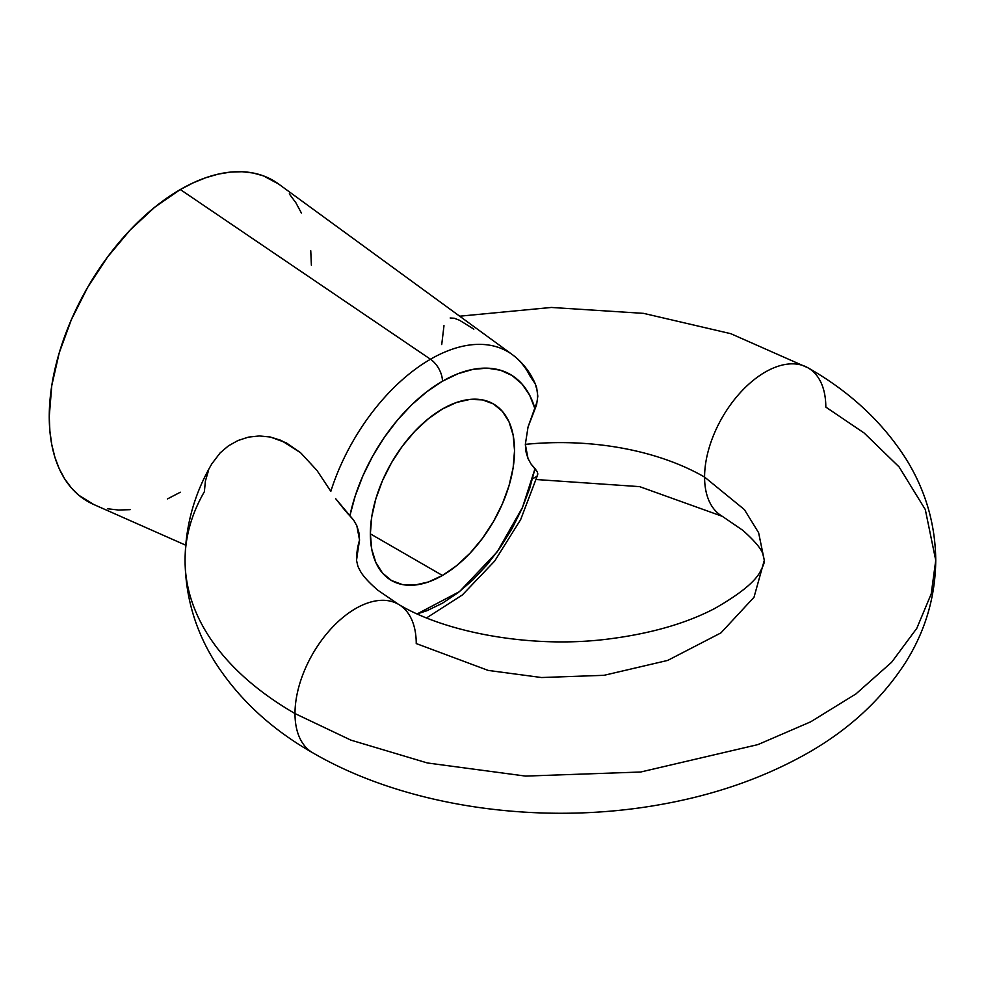 <?xml version="1.0" encoding="UTF-8"?>
<svg xmlns="http://www.w3.org/2000/svg" width="985" height="985" viewBox="0 0 985 985"><rect width="100%" height="100%" fill="white"/><g stroke="black" fill="none" stroke-linecap="round" stroke-linejoin="round"><path stroke-width="1.48" d="M398.827 604.519A85.732 49.496 120 0 0 332.647 627.051A85.732 49.496 120 0 0 294.995 713.559A85.732 49.496 -60 0 1 332.647 627.051A85.732 49.496 -60 0 1 398.827 604.519A85.732 49.496 -60 0 1 416.236 643.562L488.129 670.403L541.516 677.532L604.014 675.316L667.707 660.418L720.946 632.887L754.005 597.267L764.298 560.33L758.622 532.737L744.389 509.59L704.583 477.085A85.732 49.496 120 0 0 721.98 516.128A85.732 49.496 -60 0 1 704.583 477.085A85.732 49.496 -60 0 1 742.222 390.577A85.732 49.496 -60 0 1 808.402 368.058A85.732 49.496 -60 0 1 825.812 407.088L864.202 433.055L899.108 466.939L925.297 509.54L935.75 560.33L931.219 593.881L916.801 628.319L891.671 662.216L855.953 693.908L810.704 721.808L757.933 744.598L640.681 772.018L525.633 776.094L427.355 762.956L350.931 740.141L294.995 713.559A85.732 49.496 120 0 0 312.405 752.602A85.732 49.496 -60 0 1 294.995 713.559A375.347 216.7 180 0 1 185.069 561.29A375.347 216.7 180 0 1 204.375 491.7L205.409 480.988L208.451 470.756M356.853 557.485L359.55 540.075A203.895 117.72 0 0 0 356.521 560.403A203.895 117.72 180 0 1 359.55 540.075L356.853 557.485M808.402 368.058A85.732 49.496 120 0 0 742.222 390.577A85.732 49.496 120 0 0 704.583 477.085A203.895 117.72 0 0 0 525.337 444.37L526.039 451.992L528.046 458.628L531.112 464.12L537.49 472.135L537.539 475.262L536.64 476.555L532.934 478.55M442.45 408.984A101.947 58.854 -60 0 1 493.423 403.936A101.947 58.854 -60 0 1 509.048 485.63A101.947 58.854 -60 0 1 442.45 575.462L370.36 533.845L371.751 516.805L375.851 498.816L382.512 480.581L391.476 462.79L402.397 446.131L414.857 431.245L428.389 418.699L442.45 408.984L456.511 402.459L470.03 399.393L482.49 399.885L493.423 403.936L502.387 411.373L509.048 421.912L513.148 435.161L514.539 450.601L513.148 467.641L509.048 485.63L502.387 503.864L493.423 521.656L482.49 538.315L470.03 553.201L456.511 565.747L442.45 575.462L428.389 581.975L414.857 585.053L402.397 584.561L391.476 580.51L382.512 573.073L375.851 562.521L371.751 549.285L370.36 533.845L442.45 575.462A101.947 58.854 -60 0 1 391.476 580.51A101.947 58.854 -60 0 1 375.851 498.816A101.947 58.854 -60 0 1 442.45 408.984M512.262 354.575A154.399 89.142 120 0 0 430.482 359.242A18.53 10.7 60 0 1 442.45 381.232A135.942 78.48 -60 0 1 535.027 408.935L536.579 404.847L537.81 396.192L536.628 387.511L535.089 383.411L537.527 391.808L537.502 400.55L528.046 426.985L525.337 444.37A203.895 117.72 180 0 1 704.583 477.085L744.389 509.59L758.622 532.737L764.298 560.33C764.766 561.77 763.547 565.267 760.642 570.82C755.766 581.199 740.474 593.746 714.753 608.471C686.483 623.259 651.602 633.367 610.097 638.797C533.451 649.09 446.045 632.961 398.482 604.322L377.858 590.224C368.649 582.283 362.702 575.72 360.005 570.537L357.924 566.387L356.521 560.33L357.038 556.796M535.347 383.978L530.139 376.282A154.399 89.142 -60 0 0 512.311 354.612C522.37 362.086 530.053 371.874 535.347 383.978M185.069 561.29A375.347 216.7 0 0 0 294.995 713.559L350.931 740.141L427.355 762.956L525.633 776.094L640.681 772.018L757.933 744.598L810.704 721.808L855.953 693.908L891.671 662.216L916.801 628.319L931.219 593.881L935.75 560.33C935.356 596.996 925.309 631.016 905.609 662.388C880.208 701.702 844.834 733.431 799.451 757.613C758.339 779.664 712.45 795.227 661.809 804.326C541.972 826.181 406.867 807.589 312.75 752.799C271.047 729.097 238.37 698.685 214.705 661.575C195.325 630.412 185.439 596.651 185.057 560.33C185.377 525.879 194.328 493.682 211.91 463.713L220.135 452.903L228.372 445.897L237.927 440.541L248.38 437.143L259.387 435.949L270.419 437.044L281.205 440.418L300.659 452.804L316.961 470.424L330.825 491.343A154.399 89.142 -60 0 1 430.482 359.242L180.317 189.539A185.352 107.02 120 0 0 57.733 358.097A185.352 107.02 120 0 0 93.55 504.406L185.697 545.185M441.723 344.565L443.989 325.653M450.17 317.995L454.282 318.241L459.613 320.31L473.859 329.15M211.824 463.861L220.135 452.903L228.372 445.897L237.927 440.541L248.38 437.143L259.387 435.949L270.419 437.044L286.339 442.856L300.659 452.804L316.961 470.424L330.825 491.343A154.399 89.142 120 0 1 430.482 359.242A154.399 89.142 -60 0 1 512.311 354.612L278.546 183.973A185.352 107.02 120 0 0 180.317 189.539L430.482 359.242A18.53 10.7 -120 0 1 442.45 381.232L426.911 391.661L411.779 404.737L397.46 420.102L384.322 437.377L372.712 456.08L362.936 475.743L355.253 495.837L349.86 515.844L353.763 520.289L356.841 525.781L359.55 540.075L358.86 532.429L356.841 525.781L353.763 520.289L335.626 498.632L345.686 511.313M537.49 472.135L535.027 468.601L522.493 507.46L497.228 551.809L459.539 591.579L417.221 613.889L426.911 610.725L442.45 603.214L457.988 592.785L473.108 579.709L487.427 564.343L500.565 547.069L512.175 528.366L521.952 508.703L529.635 488.609L535.027 468.601L531.112 464.12L528.046 458.628L525.337 444.37L528.046 426.985L535.027 408.935L529.635 395.157L521.952 383.941L512.175 375.568L500.565 370.262L487.427 368.168L473.108 369.326L457.988 373.721L442.45 381.232A135.942 78.48 -60 0 0 349.86 515.844L346.88 512.68M93.661 504.455L78.997 495.381L71.339 487.883L64.727 478.956L59.223 468.712L54.889 457.225L51.774 444.629L49.878 431.024L49.25 416.556L51.774 385.578L59.223 352.876L71.339 319.719L87.64 287.374L107.5 257.085L130.155 230.022L154.744 207.207L180.317 189.539L193.158 182.853L205.89 177.682L218.362 174.086L230.478 172.104L242.101 171.735L253.133 173.003L263.463 175.884L278.644 184.047M289.295 193.885L295.906 202.799L301.41 213.055M310.755 250.744L311.383 265.211M180.317 492.229L167.475 498.915M130.155 509.664L118.532 510.021L107.5 508.765M537.539 475.262L537.81 473.76L537.539 475.262M536.382 479.535L639.647 486.639L722.337 516.337L742.973 530.447C754.99 541.221 761.639 549.199 762.944 554.383L764.298 560.33M935.75 560.33C935.368 523.798 925.383 489.89 905.818 458.604C882.166 421.703 849.575 391.451 808.057 367.848L730.796 333.681L643.587 313.365L551.366 307.455L459.687 316.197M426.591 617.89L462.384 594.94L494.692 561.031L520.659 519.6L537.699 474.795"/></g></svg>
